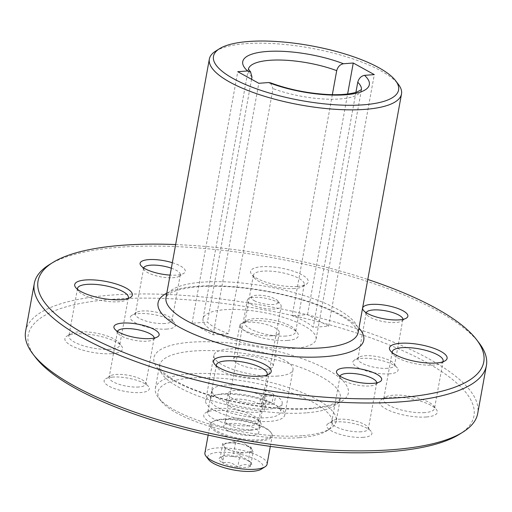<?xml version="1.0" encoding="UTF-8"?>
<svg xmlns="http://www.w3.org/2000/svg" width="512" height="512" viewBox="0 0 512 512"><rect width="100%" height="100%" fill="white"/><g stroke="black" fill="none" stroke-linecap="round" stroke-linejoin="round"><path stroke-width="0.38" stroke-dasharray="2.56 1.92" d="M270.438 82.848L273.005 88.614L228.467 333.702A57.44 16.986 10.3 0 1 207.424 322.106L192.051 323.264L213.094 334.861L228.467 333.702M215.674 51.117A97.645 28.877 -169.7 0 1 310.586 48.102A97.645 28.877 -169.7 0 1 398.374 84.32M175.642 244.557A226.502 66.982 -169.7 0 1 367.782 279.475M297.299 286.458A29.293 8.666 -169.7 0 1 251.533 274.259A29.293 8.666 -169.7 0 1 280.966 268.077A29.293 8.666 -169.7 0 1 306.342 284.218A29.293 8.666 -169.7 0 1 297.299 286.458M172.339 262.707A22.976 6.797 -169.7 0 1 183.827 273.331A22.976 6.797 -169.7 0 1 176.736 275.091A22.976 6.797 -169.7 0 1 170.093 275.098M49.165 264.774A229.754 67.949 -169.7 0 1 272.499 257.683A229.754 67.949 -169.7 0 1 479.053 342.899M25.6 331.334A229.754 67.949 -169.7 0 1 263.802 305.562A229.754 67.949 -169.7 0 1 477.702 413.491M35.482 357.357A226.502 66.982 -169.7 0 1 263.072 309.562A226.502 66.982 -169.7 0 1 459.29 434.381M112.698 377.082A22.976 6.797 10.3 0 0 105.606 378.835A22.976 6.797 10.3 0 0 113.286 388.141A22.976 6.797 10.3 0 0 140.749 392.544A22.976 6.797 10.3 0 0 148.595 386.65A22.976 6.797 10.3 0 0 112.698 377.082M111.603 353.664A29.293 8.666 -169.7 0 1 76.582 348.045A29.293 8.666 -169.7 0 1 66.79 336.186A29.293 8.666 -169.7 0 1 95.264 335.277A29.293 8.666 -169.7 0 1 121.6 346.144A29.293 8.666 -169.7 0 1 111.603 353.664M250.47 430.202A29.293 8.666 -169.7 0 1 215.45 424.589A29.293 8.666 -169.7 0 1 205.658 412.73A29.293 8.666 -169.7 0 1 234.131 411.821A29.293 8.666 -169.7 0 1 260.467 422.688A29.293 8.666 -169.7 0 1 250.47 430.202M426.355 416.986A29.293 8.666 -169.7 0 1 391.341 411.373A29.293 8.666 -169.7 0 1 381.549 399.507A29.293 8.666 -169.7 0 1 410.022 398.605A29.293 8.666 -169.7 0 1 436.358 409.472A29.293 8.666 -169.7 0 1 426.355 416.986M287.488 340.442A29.293 8.666 -169.7 0 1 252.474 334.829A29.293 8.666 -169.7 0 1 242.682 322.97A29.293 8.666 -169.7 0 1 271.155 322.061A29.293 8.666 -169.7 0 1 297.491 332.928A29.293 8.666 -169.7 0 1 287.488 340.442M166.931 329.075A22.976 6.797 -169.7 0 1 139.462 324.672A22.976 6.797 -169.7 0 1 131.782 315.366A22.976 6.797 -169.7 0 1 154.118 314.656A22.976 6.797 -169.7 0 1 174.771 323.181A22.976 6.797 -169.7 0 1 166.931 329.075M363.315 437.325A22.976 6.797 -169.7 0 1 335.853 432.915A22.976 6.797 -169.7 0 1 328.173 423.616A22.976 6.797 -169.7 0 1 350.502 422.906A22.976 6.797 -169.7 0 1 371.162 431.424A22.976 6.797 -169.7 0 1 363.315 437.325M389.498 373.85A22.976 6.797 -169.7 0 1 362.029 369.446A22.976 6.797 -169.7 0 1 354.349 360.147A22.976 6.797 -169.7 0 1 376.685 359.437A22.976 6.797 -169.7 0 1 397.338 367.955A22.976 6.797 -169.7 0 1 389.498 373.85M301.875 435.731A91.904 27.181 -169.7 0 1 158.278 397.459A91.904 27.181 -169.7 0 1 155.341 388.371A91.904 27.181 -169.7 0 1 250.624 378.061A91.904 27.181 -169.7 0 1 336.186 421.235A91.904 27.181 -169.7 0 1 330.234 428.704A91.904 27.181 -169.7 0 1 301.875 435.731M299.334 437.69A88.653 26.214 -169.7 0 1 160.819 400.768A88.653 26.214 -169.7 0 1 249.894 382.061A88.653 26.214 -169.7 0 1 326.694 430.912A88.653 26.214 -169.7 0 1 299.334 437.69M220.659 394.323A40.205 11.891 10.3 0 0 205.651 400.666A40.205 11.891 10.3 0 0 226.982 415.558A40.205 11.891 10.3 0 0 269.754 421.389A40.205 11.891 10.3 0 0 284.768 415.046A40.205 11.891 10.3 0 0 263.437 400.154A40.205 11.891 10.3 0 0 220.659 394.323M154.131 338.074A18.624 5.504 -169.7 0 1 154.112 338.246A18.624 5.504 -169.7 0 1 152.909 339.763A18.624 5.504 -169.7 0 1 147.162 341.184A18.624 5.504 -169.7 0 1 118.061 333.434A18.624 5.504 -169.7 0 1 117.466 331.59A18.624 5.504 -169.7 0 1 117.51 331.418M138.835 386.989A18.624 5.504 -169.7 0 1 119.027 384.288A18.624 5.504 -169.7 0 1 109.146 377.389A18.624 5.504 -169.7 0 1 110.349 375.878A18.624 5.504 -169.7 0 1 128.448 375.302A18.624 5.504 -169.7 0 1 145.19 382.208A18.624 5.504 -169.7 0 1 145.786 384.051A18.624 5.504 -169.7 0 1 138.835 386.989M402.88 319.386A18.624 5.504 -169.7 0 1 402.854 319.558A18.624 5.504 -169.7 0 1 401.651 321.069A18.624 5.504 -169.7 0 1 395.904 322.496A18.624 5.504 -169.7 0 1 366.81 314.739A18.624 5.504 -169.7 0 1 366.214 312.896A18.624 5.504 -169.7 0 1 366.253 312.73M387.578 368.294A18.624 5.504 -169.7 0 1 367.77 365.594A18.624 5.504 -169.7 0 1 357.888 358.701A18.624 5.504 -169.7 0 1 359.091 357.184A18.624 5.504 -169.7 0 1 377.197 356.608A18.624 5.504 -169.7 0 1 393.939 363.514A18.624 5.504 -169.7 0 1 394.534 365.357A18.624 5.504 -169.7 0 1 387.578 368.294M376.698 382.854A18.624 5.504 -169.7 0 1 376.678 383.027A18.624 5.504 -169.7 0 1 375.475 384.544A18.624 5.504 -169.7 0 1 369.728 385.965A18.624 5.504 -169.7 0 1 340.627 378.208A18.624 5.504 -169.7 0 1 340.032 376.371A18.624 5.504 -169.7 0 1 340.077 376.198M361.402 431.763A18.624 5.504 -169.7 0 1 341.594 429.062A18.624 5.504 -169.7 0 1 331.712 422.17A18.624 5.504 -169.7 0 1 332.915 420.653A18.624 5.504 -169.7 0 1 351.014 420.077A18.624 5.504 -169.7 0 1 367.757 426.989A18.624 5.504 -169.7 0 1 368.352 428.826A18.624 5.504 -169.7 0 1 361.402 431.763M171.347 268.198A18.624 5.504 -169.7 0 1 180.288 274.778A18.624 5.504 -169.7 0 1 179.085 276.294A18.624 5.504 -169.7 0 1 173.338 277.715A18.624 5.504 -169.7 0 1 144.243 269.958A18.624 5.504 -169.7 0 1 143.648 268.122A18.624 5.504 -169.7 0 1 143.686 267.949M165.011 323.514A18.624 5.504 -169.7 0 1 145.203 320.819A18.624 5.504 -169.7 0 1 135.322 313.92A18.624 5.504 -169.7 0 1 136.525 312.41A18.624 5.504 -169.7 0 1 154.63 311.834A18.624 5.504 -169.7 0 1 171.373 318.739A18.624 5.504 -169.7 0 1 171.968 320.582A18.624 5.504 -169.7 0 1 165.011 323.514M294.611 288.538A25.85 7.642 -169.7 0 1 254.221 277.773A25.85 7.642 -169.7 0 1 253.395 275.219A25.85 7.642 -169.7 0 1 280.192 272.32A25.85 7.642 -169.7 0 1 304.256 284.461A25.85 7.642 -169.7 0 1 302.586 286.56A25.85 7.642 -169.7 0 1 294.611 288.538M285.978 336.045A25.85 7.642 -169.7 0 1 258.477 332.294A25.85 7.642 -169.7 0 1 244.762 322.726A25.85 7.642 -169.7 0 1 246.438 320.621A25.85 7.642 -169.7 0 1 271.558 319.827A25.85 7.642 -169.7 0 1 294.797 329.414A25.85 7.642 -169.7 0 1 295.622 331.968A25.85 7.642 -169.7 0 1 285.978 336.045M442.803 361.837A25.85 7.642 -169.7 0 1 441.453 363.104A25.85 7.642 -169.7 0 1 433.478 365.082A25.85 7.642 -169.7 0 1 393.088 354.317A25.85 7.642 -169.7 0 1 392.275 352.659M424.845 412.589A25.85 7.642 -169.7 0 1 397.344 408.838A25.85 7.642 -169.7 0 1 383.629 399.27A25.85 7.642 -169.7 0 1 385.306 397.165A25.85 7.642 -169.7 0 1 410.426 396.371A25.85 7.642 -169.7 0 1 433.664 405.958A25.85 7.642 -169.7 0 1 434.49 408.512A25.85 7.642 -169.7 0 1 424.845 412.589M266.912 375.053A25.85 7.642 -169.7 0 1 265.562 376.326A25.85 7.642 -169.7 0 1 257.587 378.298A25.85 7.642 -169.7 0 1 217.203 367.533A25.85 7.642 -169.7 0 1 216.384 365.875M248.954 425.805A25.85 7.642 -169.7 0 1 221.453 422.061A25.85 7.642 -169.7 0 1 207.744 412.486A25.85 7.642 -169.7 0 1 209.414 410.387A25.85 7.642 -169.7 0 1 234.541 409.587A25.85 7.642 -169.7 0 1 257.779 419.174A25.85 7.642 -169.7 0 1 258.605 421.728A25.85 7.642 -169.7 0 1 248.954 425.805M128.045 298.515A25.85 7.642 -169.7 0 1 126.694 299.782A25.85 7.642 -169.7 0 1 118.72 301.754A25.85 7.642 -169.7 0 1 78.336 290.989A25.85 7.642 -169.7 0 1 77.517 289.331M110.086 349.261A25.85 7.642 -169.7 0 1 82.586 345.517A25.85 7.642 -169.7 0 1 68.877 335.942A25.85 7.642 -169.7 0 1 70.547 333.843A25.85 7.642 -169.7 0 1 95.674 333.043A25.85 7.642 -169.7 0 1 118.912 342.63A25.85 7.642 -169.7 0 1 119.738 345.184A25.85 7.642 -169.7 0 1 110.086 349.261M277.997 376.038A40.205 11.891 -169.7 0 1 235.226 370.208A40.205 11.891 -169.7 0 1 213.888 355.322A40.205 11.891 -169.7 0 1 255.578 350.81A40.205 11.891 -169.7 0 1 293.005 369.696A40.205 11.891 -169.7 0 1 277.997 376.038M294.598 348.371A57.44 16.986 -169.7 0 1 233.491 340.038A57.44 16.986 -169.7 0 1 203.021 318.771A57.44 16.986 -169.7 0 1 262.566 312.326A57.44 16.986 -169.7 0 1 316.045 339.309A57.44 16.986 -169.7 0 1 294.598 348.371M251.552 79.29L207.424 322.106M332.339 94.682L292.166 315.738A57.44 16.986 10.3 0 1 313.21 327.334L328.582 326.182L307.539 314.579L292.166 315.738M355.91 92.371L313.21 327.334M271.808 335.808A20.102 5.946 -169.7 0 1 250.419 332.89A20.102 5.946 -169.7 0 1 239.75 325.446A20.102 5.946 -169.7 0 1 260.595 323.187A20.102 5.946 -169.7 0 1 279.309 332.634A20.102 5.946 -169.7 0 1 271.808 335.808M265.722 369.274A20.102 5.946 -169.7 0 1 244.333 366.362A20.102 5.946 -169.7 0 1 233.67 358.918A20.102 5.946 -169.7 0 1 254.515 356.659A20.102 5.946 -169.7 0 1 273.229 366.106A20.102 5.946 -169.7 0 1 265.722 369.274M307.539 314.579L347.622 94.016M328.582 326.182L374.298 74.611M213.094 334.861L258.81 83.29M192.051 323.264L237.766 71.693M273.914 394.56L271.917 402.982A35.61 10.534 -169.7 0 0 234.08 393.696A35.61 10.534 -169.7 0 0 210.56 399.328A35.61 10.534 -169.7 0 0 243.718 416.058A35.61 10.534 -169.7 0 0 280.64 412.064A35.61 10.534 -169.7 0 0 273.907 404.058L275.853 395.648A35.61 10.534 -169.7 0 1 282.208 403.43A35.61 10.534 -169.7 0 1 245.286 407.424A35.61 10.534 -169.7 0 1 212.134 390.694A35.61 10.534 -169.7 0 1 235.955 385.075A35.61 10.534 -169.7 0 1 273.914 394.56L261.459 395.494L259.443 403.917L271.917 402.982M273.907 404.058L261.453 404.998L263.379 396.582L275.853 395.648M263.379 396.582A19.526 5.773 -169.7 0 1 266.387 400.55A19.526 5.773 -169.7 0 1 246.138 402.739A19.526 5.773 -169.7 0 1 227.955 393.568A19.526 5.773 -169.7 0 1 240.749 390.47A19.526 5.773 -169.7 0 1 261.459 395.494M261.453 404.998A19.526 5.773 -169.7 0 1 264.813 409.19A19.526 5.773 -169.7 0 1 244.57 411.379A19.526 5.773 -169.7 0 1 226.387 402.208A19.526 5.773 -169.7 0 1 238.88 399.091A19.526 5.773 -169.7 0 1 259.443 403.917M250.579 466.195L249.523 461.011L248.218 460.877C243.686 456.717 238.63 455.264 233.043 456.525C229.274 454.131 224.998 454.451 220.218 457.491L220.154 457.53A16.582 4.902 10.3 0 0 222.573 462.803C228.096 461.523 233.158 462.976 237.754 467.155C242.509 464.122 246.784 463.802 250.579 466.195A16.582 4.902 10.3 0 0 251.181 463.168A16.582 4.902 10.3 0 0 248.218 460.877A16.582 4.902 10.3 0 0 233.043 456.525A16.582 4.902 10.3 0 0 220.218 457.491C221.491 456.531 222.278 458.304 222.573 462.803A16.582 4.902 10.3 0 0 237.754 467.155A16.582 4.902 10.3 0 0 250.579 466.195L253.126 452.154L240.307 453.12L225.126 448.768L222.771 443.456L235.59 442.49L243.181 444.666A14.362 4.25 10.3 0 0 229.184 442.976A14.362 4.25 10.3 0 0 226.432 443.398A14.362 4.25 10.3 0 0 223.949 446.112A14.362 4.25 10.3 0 0 232.717 450.944A14.362 4.25 10.3 0 0 246.714 452.64A14.362 4.25 10.3 0 0 251.949 449.498L253.126 452.154M222.771 443.456L220.218 457.491A16.582 4.902 10.3 0 0 220.154 457.53M261.267 469.165A28.147 8.326 10.3 0 0 236.883 453.651A28.147 8.326 10.3 0 0 208.608 459.59M267.066 464.25A31.59 9.344 10.3 0 0 237.658 449.408A31.59 9.344 10.3 0 0 204.902 452.954M216.704 432.096A31.59 9.344 10.3 0 0 250.554 440.858A31.59 9.344 10.3 0 0 272.218 435.91A31.59 9.344 10.3 0 0 271.206 432.787A31.59 9.344 10.3 0 0 242.81 421.069A31.59 9.344 10.3 0 0 212.096 422.042A31.59 9.344 10.3 0 0 210.054 424.614A31.59 9.344 10.3 0 0 216.704 432.096M217.517 431.238A30.726 9.088 10.3 0 0 254.854 439.942A30.726 9.088 10.3 0 0 270.534 431.904A30.726 9.088 10.3 0 0 242.912 420.512A30.726 9.088 10.3 0 0 213.037 421.459A30.726 9.088 10.3 0 0 217.517 431.238M227.514 430.483A17.805 5.267 10.3 0 0 246.842 435.437A17.805 5.267 10.3 0 0 258.822 432.474A17.805 5.267 10.3 0 0 242.227 424.269A17.805 5.267 10.3 0 0 223.802 426.112A17.805 5.267 10.3 0 0 227.514 430.483M228.96 424.947A17.229 5.094 10.3 0 0 247.418 429.722A17.229 5.094 10.3 0 0 259.238 427.027A17.229 5.094 10.3 0 0 259.258 426.874A17.229 5.094 10.3 0 0 243.194 418.931A17.229 5.094 10.3 0 0 225.37 420.71A17.229 5.094 10.3 0 0 225.331 420.864A17.229 5.094 10.3 0 0 228.96 424.947M250.906 304.198A17.229 5.094 10.3 0 0 269.363 308.973A17.229 5.094 10.3 0 0 281.184 306.278A17.229 5.094 10.3 0 0 280.634 304.576A17.229 5.094 10.3 0 0 265.139 298.182A17.229 5.094 10.3 0 0 248.39 298.714A17.229 5.094 10.3 0 0 247.277 300.115A17.229 5.094 10.3 0 0 250.906 304.198M254.227 300.685A13.709 4.058 10.3 0 0 270.886 304.57A13.709 4.058 10.3 0 0 277.882 300.986A13.709 4.058 10.3 0 0 265.555 295.898A13.709 4.058 10.3 0 0 252.23 296.32A13.709 4.058 10.3 0 0 254.227 300.685M251.949 449.498A14.362 4.25 10.3 0 0 250.278 447.731A14.362 4.25 10.3 0 0 249.056 446.97A14.362 4.25 10.3 0 0 243.181 444.666L250.771 446.842L251.949 449.498M235.59 442.49L233.043 456.525M250.771 446.842L248.218 460.877M240.307 453.12L237.754 467.155M225.126 448.768L222.573 462.803M361.408 89.677A57.44 16.986 -169.7 0 1 361.37 89.901A57.44 16.986 -169.7 0 1 339.923 98.963A57.44 16.986 -169.7 0 1 273.005 88.614M166.01 297.542A97.645 28.877 -169.7 0 1 267.245 286.592A97.645 28.877 -169.7 0 1 358.157 332.461L357.12 329.011L351.091 322.534C346.739 318.95 340.691 315.29 332.947 311.558C315.469 303.302 294.182 296.742 269.088 291.872C242.093 286.874 218.182 285.184 197.363 286.81C178.675 288.48 170.586 292.512 168.218 294.656C166.266 296.672 165.536 297.638 166.01 297.542M166.81 293.158A104.538 30.918 -169.7 0 1 266.432 291.066A104.538 30.918 -169.7 0 1 358.95 328.077M311.411 408.717A98.79 29.216 -169.7 0 1 154.771 363.814A98.79 29.216 -169.7 0 1 287.098 353.869A98.79 29.216 -169.7 0 1 311.411 408.717M306.029 412.87A91.904 27.181 -169.7 0 1 208.256 399.546A91.904 27.181 -169.7 0 1 159.494 365.51A91.904 27.181 -169.7 0 1 254.778 355.206A91.904 27.181 -169.7 0 1 340.339 398.374A91.904 27.181 -169.7 0 1 306.029 412.87M251.962 77.018A57.44 16.986 -169.7 0 1 248.346 69.363A57.44 16.986 -169.7 0 1 248.39 69.139M316.045 339.309L361.472 89.587M155.341 388.371L159.494 365.51L160.442 368.538C161.76 371.123 167.52 377.357 183.45 385.024C201.293 393.363 222.976 399.814 248.486 404.365C271.443 408.262 291.853 409.581 309.722 408.32C324.704 406.899 334.259 404.416 338.394 400.877L340.339 398.374L336.186 421.235M326.694 430.912L330.234 428.704M160.819 400.768L158.278 397.459M152.909 339.763L157.651 336.806M118.061 333.434L114.662 328.992M117.466 331.59L109.146 377.389M154.112 338.246L145.786 384.051M110.349 375.878L105.606 378.835M145.19 382.208L148.595 386.65M401.651 321.069L406.394 318.112M366.81 314.739L363.405 310.298M366.214 312.896L357.888 358.701M402.854 319.558L394.534 365.357M359.091 357.184L354.349 360.147M393.939 363.514L397.338 367.955M375.475 384.544L380.218 381.581M340.627 378.208L337.229 373.766M340.032 376.371L331.712 422.17M376.678 383.027L368.352 428.826M332.915 420.653L328.173 423.616M367.757 426.989L371.162 431.424M179.085 276.294L183.827 273.331M144.243 269.958L140.838 265.523M143.648 268.122L135.322 313.92M180.288 274.778L171.968 320.582M136.525 312.41L131.782 315.366M171.373 318.739L174.771 323.181M302.586 286.56L306.342 284.218M254.221 277.773L251.533 274.259M253.395 275.219L244.762 322.726M304.256 284.461L295.622 331.968M246.438 320.621L242.682 322.97M294.797 329.414L297.491 332.928M441.453 363.104L445.21 360.762M393.088 354.317L390.4 350.803M392.262 351.763L383.629 399.27M443.123 361.005L434.49 408.512M385.306 397.165L381.549 399.507M433.664 405.958L436.358 409.472M265.562 376.326L269.318 373.984M217.203 367.533L214.509 364.019M216.378 364.979L207.744 412.486M267.238 374.221L258.605 421.728M209.414 410.387L205.658 412.73M257.779 419.174L260.467 422.688M126.694 299.782L130.451 297.44M78.336 290.989L75.642 287.475M77.51 288.435L68.877 335.942M128.371 297.677L119.738 345.184M70.547 333.843L66.79 336.186M118.912 342.63L121.6 346.144M213.888 355.322L205.651 400.666M293.005 369.696L284.768 415.046M248.358 69.03L203.021 318.771M239.75 325.446L233.67 358.918M279.309 332.634L273.229 366.106M212.134 390.694L210.56 399.328M282.208 403.43L280.64 412.064M227.955 393.568L226.387 402.208M266.387 400.55L264.813 409.19M249.523 461.005L251.181 463.168M270.317 446.374L272.218 435.91M208.154 435.078L210.054 424.614M213.037 421.459L212.096 422.042M270.534 431.904L271.206 432.787M225.37 420.71L223.802 426.112M259.258 426.874L258.822 432.474M259.238 427.027L281.184 306.278M225.331 420.864L247.277 300.115M252.23 296.32L248.39 298.714M277.882 300.986L280.634 304.576M250.278 447.731L239.366 440.013L226.432 443.398"/><path stroke-width="0.77" d="M355.91 92.371L357.754 82.246C358.88 78.33 361.126 76.032 364.486 75.347L374.298 74.611L353.261 63.014L343.443 63.75C340.09 64.429 337.843 66.726 336.71 70.65L332.339 94.682M251.552 79.29L251.962 77.018L250.592 72.051L247.584 70.957L237.766 71.693L258.81 83.29L268.627 82.554L270.438 82.848M363.469 104.813A94.074 27.821 -169.7 0 1 251.021 86.778A94.074 27.821 -169.7 0 1 219.565 48.685A94.074 27.821 -169.7 0 1 311.008 45.779A94.074 27.821 -169.7 0 1 395.584 80.672A94.074 27.821 -169.7 0 1 363.469 104.813M395.584 80.672L398.374 84.32A97.645 28.877 -169.7 0 1 401.498 93.971A97.645 28.877 -169.7 0 1 365.043 109.37A97.645 28.877 -169.7 0 1 261.158 95.213A97.645 28.877 -169.7 0 1 209.35 59.053A97.645 28.877 -169.7 0 1 215.674 51.117L219.565 48.685M367.782 279.475A226.502 66.982 -169.7 0 1 476.518 339.59A226.502 66.982 -169.7 0 1 399.2 397.709A226.502 66.982 -169.7 0 1 128.442 354.291A226.502 66.982 -169.7 0 1 52.71 262.566A226.502 66.982 -169.7 0 1 175.642 244.557M150.56 338.56A22.976 6.797 -169.7 0 1 114.662 328.992A22.976 6.797 -169.7 0 1 137.747 324.141A22.976 6.797 -169.7 0 1 157.651 336.806A22.976 6.797 -169.7 0 1 150.56 338.56M121.414 299.68A29.293 8.666 -169.7 0 1 75.642 287.475A29.293 8.666 -169.7 0 1 105.075 281.293A29.293 8.666 -169.7 0 1 130.451 297.44A29.293 8.666 -169.7 0 1 121.414 299.68M260.282 376.218A29.293 8.666 -169.7 0 1 214.509 364.019A29.293 8.666 -169.7 0 1 243.942 357.837A29.293 8.666 -169.7 0 1 269.318 373.984A29.293 8.666 -169.7 0 1 260.282 376.218M436.166 363.002A29.293 8.666 -169.7 0 1 390.4 350.803A29.293 8.666 -169.7 0 1 419.834 344.621A29.293 8.666 -169.7 0 1 445.21 360.762A29.293 8.666 -169.7 0 1 436.166 363.002M170.093 275.098A22.976 6.797 -169.7 0 1 140.838 265.523A22.976 6.797 -169.7 0 1 148.192 259.667A22.976 6.797 -169.7 0 1 172.339 262.707M373.126 383.341A22.976 6.797 -169.7 0 1 337.229 373.766A22.976 6.797 -169.7 0 1 360.314 368.922A22.976 6.797 -169.7 0 1 380.218 381.581A22.976 6.797 -169.7 0 1 373.126 383.341M399.302 319.866A22.976 6.797 -169.7 0 1 363.405 310.298A22.976 6.797 -169.7 0 1 386.49 305.453A22.976 6.797 -169.7 0 1 406.394 318.112A22.976 6.797 -169.7 0 1 399.302 319.866M476.518 339.59L479.053 342.899A229.754 67.949 -169.7 0 1 486.4 365.613A229.754 67.949 -169.7 0 1 400.627 401.856A229.754 67.949 -169.7 0 1 156.198 368.538A229.754 67.949 -169.7 0 1 34.298 283.456A229.754 67.949 -169.7 0 1 49.165 264.774L52.71 262.566M486.4 365.613L477.702 413.491A229.754 67.949 -169.7 0 1 462.835 432.173A229.754 67.949 -169.7 0 1 391.93 449.734A229.754 67.949 -169.7 0 1 32.947 354.048A229.754 67.949 -169.7 0 1 25.6 331.334L34.298 283.456M462.835 432.173L459.29 434.381A226.502 66.982 -169.7 0 1 389.389 451.693A226.502 66.982 -169.7 0 1 35.482 357.357L32.947 354.048M117.51 331.418A18.624 5.504 -169.7 0 1 136.774 329.504A18.624 5.504 -169.7 0 1 154.131 338.074M366.253 312.73A18.624 5.504 -169.7 0 1 385.517 310.81A18.624 5.504 -169.7 0 1 402.88 319.386M340.077 376.198A18.624 5.504 -169.7 0 1 359.341 374.278A18.624 5.504 -169.7 0 1 376.698 382.854M143.686 267.949A18.624 5.504 -169.7 0 1 171.347 268.198M392.275 352.659A25.85 7.642 -169.7 0 1 392.262 351.763A25.85 7.642 -169.7 0 1 419.059 348.864A25.85 7.642 -169.7 0 1 443.123 361.005A25.85 7.642 -169.7 0 1 442.803 361.837M216.384 365.875A25.85 7.642 -169.7 0 1 216.378 364.979A25.85 7.642 -169.7 0 1 243.174 362.08A25.85 7.642 -169.7 0 1 267.238 374.221A25.85 7.642 -169.7 0 1 266.912 375.053M77.517 289.331A25.85 7.642 -169.7 0 1 77.51 288.435A25.85 7.642 -169.7 0 1 104.307 285.536A25.85 7.642 -169.7 0 1 128.371 297.677A25.85 7.642 -169.7 0 1 128.045 298.515M347.622 94.016L353.261 63.014M208.154 435.078L204.902 452.954A31.59 9.344 10.3 0 0 205.914 456.077L208.608 459.59A28.147 8.326 10.3 0 0 213.632 463.475A28.147 8.326 10.3 0 0 239.539 470.88A28.147 8.326 10.3 0 0 261.267 469.165L265.024 466.816A31.59 9.344 10.3 0 0 267.066 464.25L270.317 446.374M205.914 456.077A31.59 9.344 10.3 0 0 211.558 460.435A31.59 9.344 10.3 0 0 240.634 468.749A31.59 9.344 10.3 0 0 265.024 466.816M357.754 82.246A57.44 16.986 -169.7 0 1 361.408 89.677M364.486 75.347A64.333 19.027 -169.7 0 1 345.312 94.803A64.333 19.027 -169.7 0 1 268.627 82.554M247.584 70.957A64.333 19.027 -169.7 0 1 266.758 51.501A64.333 19.027 -169.7 0 1 343.443 63.75M401.498 93.971L358.157 332.461A97.645 28.877 -169.7 0 1 321.702 347.866A97.645 28.877 -169.7 0 1 217.818 333.702A97.645 28.877 -169.7 0 1 166.01 297.542L209.35 59.053M358.95 328.077A104.538 30.918 -169.7 0 1 324.73 356.659A104.538 30.918 -169.7 0 1 197.702 335.802A104.538 30.918 -169.7 0 1 166.81 293.158M248.39 69.139A57.44 16.986 -169.7 0 1 280.09 60.032A57.44 16.986 -169.7 0 1 336.71 70.65M361.472 89.587L356.915 92.051C349.926 94.214 340.685 95.059 329.19 94.586C308.39 93.51 288.813 89.587 270.458 82.803M250.656 71.981L248.358 69.03"/></g></svg>
